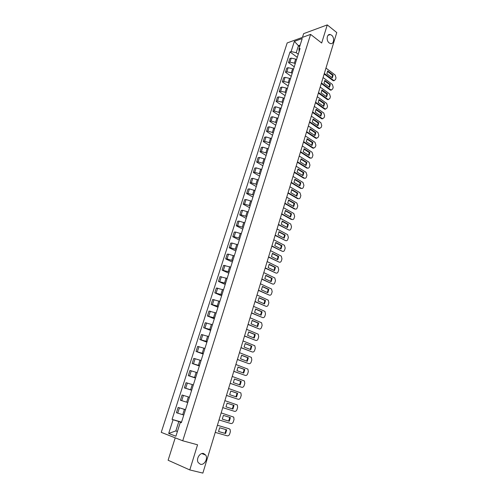 <?xml version="1.0" encoding="UTF-8"?>
<svg xmlns="http://www.w3.org/2000/svg" width="498" height="498" viewBox="0 0 498 498"><rect width="100%" height="100%" fill="white"/><g stroke="black" fill="none" stroke-linecap="round" stroke-linejoin="round"><path stroke-width="0.75" d="M203.663 453.554L205.73 455.122C208.208 458.627 204.242 465.481 200.389 464.267L198.248 462.63C195.82 459.044 199.885 452.284 203.663 453.554M331.581 35.202C334.849 37.574 333.934 44.583 330.479 43.581L329.209 42.946C325.941 40.624 326.806 33.603 330.242 34.549L331.581 35.202M175.221 437.848L168.106 460.239L189.788 469.931L202.867 473.1L336.76 32.557L327.267 24.9L303.643 33.646L302.46 37.369M310.615 34.393L287.172 42.94L161.24 432.357L182.729 440.792L310.615 34.393L321.671 43.015L327.267 24.9M189.788 469.931L197.557 444.795L182.729 440.792M296.503 59.723L295.663 59.1L291.218 58.11L289.811 58.583L288.523 62.617L289.923 62.157L294.374 63.153L295.221 63.769M294.256 66.8L288.523 62.617M293.459 69.309L292.619 68.693L288.155 67.691L286.748 68.145L285.447 72.21L286.854 71.768L291.318 72.776L292.17 73.387M291.23 76.343L285.447 72.21M290.396 78.97L289.543 78.36L285.068 77.346L283.667 77.775L282.354 81.877L283.754 81.454L288.236 82.475L289.095 83.079M288.18 85.961L282.354 81.877M287.309 88.706L286.45 88.109L281.961 87.075L280.561 87.486L279.235 91.62L280.635 91.221L285.13 92.255L285.989 92.852M285.099 95.66L279.235 91.62M284.19 98.529L283.325 97.932L278.824 96.892L277.423 97.272L276.091 101.443L277.492 101.063L281.999 102.115L282.864 102.706M281.999 105.433L276.091 101.443M281.053 108.427L275.662 106.777L274.267 107.145L272.923 111.34L274.317 110.992L279.714 112.635M278.874 115.287L272.923 111.34M277.884 118.406L272.474 116.75L271.08 117.092L269.723 121.325L271.117 120.995L276.539 122.651M275.724 125.216L269.723 121.325M274.697 128.465L269.262 126.803L267.868 127.121L266.505 131.385L267.893 131.08L273.34 132.742M272.549 135.232L266.505 131.385M271.478 138.606L266.019 136.938L264.631 137.23L263.255 141.532L264.643 141.251L270.109 142.92M269.343 145.323L263.255 141.532M268.235 148.834L262.757 147.159L261.369 147.427L259.981 151.766L261.363 151.504L266.853 153.185M266.119 155.501L259.981 151.766M264.961 159.142L259.464 157.461L258.076 157.704L256.675 162.08L258.057 161.844L263.573 163.531M262.863 165.759L256.675 162.08M261.662 169.538L256.14 167.851L254.758 168.069L253.345 172.476L254.727 172.271L260.261 173.964M259.583 176.105L253.345 172.476M258.338 180.021L252.791 178.328L251.415 178.514L249.99 182.965L251.366 182.785L256.924 184.484M256.271 186.538L249.99 182.965M254.982 190.597L249.417 188.885L248.041 189.053L246.603 193.541L247.979 193.386L253.557 195.091M252.934 197.052L246.603 193.541M251.602 201.254L246.012 199.542L244.636 199.679L243.186 204.205L244.562 204.074L250.164 205.792M249.573 207.66L243.186 204.205M248.191 212.005L242.576 210.281L241.206 210.393L239.743 214.955L241.113 214.856L246.74 216.58M246.18 218.354L239.743 214.955M244.755 222.849L239.115 221.118L237.745 221.199L236.276 225.799L237.639 225.725L243.292 227.462M242.756 229.136L236.276 225.799M241.287 233.78L235.622 232.043L234.259 232.099L232.771 236.737L234.135 236.693L239.806 238.436M239.308 240.011L232.771 236.737M237.789 244.804L232.099 243.061L230.736 243.086L229.242 247.767L230.599 247.749L236.295 249.498M235.828 250.98L229.242 247.767M234.259 255.928L228.545 254.173L227.188 254.173L225.681 258.892L227.038 258.904L232.759 260.666M232.323 262.035L225.681 258.892M230.699 267.146L223.608 265.353L222.083 270.115L229.186 271.92M228.781 273.197L222.083 270.115M227.113 278.463L219.998 276.633L218.46 281.432L225.582 283.281M225.214 284.445L218.46 281.432M223.49 289.873L216.356 288.006L214.806 292.849L221.946 294.735M221.61 295.793L214.806 292.849M219.836 301.39L212.683 299.479L211.121 304.365L218.28 306.289M217.981 307.241L211.121 304.365M216.151 313.005L208.979 311.057L207.398 315.981L214.582 317.948M214.314 318.788L207.398 315.981M212.434 324.721L205.238 322.729L203.651 327.703L210.853 329.707M210.623 330.435L203.651 327.703M208.687 336.542L201.466 334.507L199.86 339.524L207.087 341.572M206.894 342.188L199.86 339.524M204.902 348.469L197.662 346.396L196.044 351.451L203.29 353.549M203.134 354.041L196.044 351.451M201.086 360.502L193.822 358.386L192.191 363.49L199.461 365.625M199.343 365.999L192.191 363.49M197.233 372.641L189.95 370.481L188.3 375.629L195.596 377.814M195.515 378.063L188.3 375.629M193.349 384.892L186.04 382.688L184.378 387.886L191.693 390.108M191.649 390.239L184.378 387.886M189.427 397.255L182.1 395.001L180.419 400.249L187.752 402.515L180.419 400.249M185.468 409.73L178.122 407.432L176.429 412.724L183.781 415.039M185.493 409.655L178.122 407.432M299.659 46.631L298.439 45.71L296.21 52.707L298.246 54.226M296.21 52.707L291.093 51.574L294.362 41.384L302.236 38.527L298.962 48.848L299.105 51.512M181.421 422.491L180.326 422.323L181.359 422.69L300.076 48.455L298.962 48.848M180.326 422.323L175.9 436.236L168.685 433.434L173.074 419.739L178.813 421.551L175.831 430.926L177.4 431.517M291.093 51.574L290.01 51.954L172.078 419.384L173.074 419.739M177.45 431.374L175.831 430.926L168.685 433.434M181.477 422.316L178.813 421.551M300.145 45.106L298.439 45.71L294.362 41.384M297.262 57.332L290.01 51.954M181.54 422.117L172.078 419.384M327.416 71.388L332.533 75.235L331.973 77.632M334.27 80.639L332.919 80.533L324.161 74.003M333.162 75.055L327.709 70.959L326.85 73.797L332.309 77.887L333.162 75.055L332.533 75.235M324.323 73.467L333.548 80.359L334.009 80.595L335.484 79.599L336.007 77.862L335.148 75.011L325.96 68.077M324.559 80.838L329.707 84.641L329.134 87.069M331.431 90.063L330.099 89.957L321.278 83.496M330.336 84.467L324.845 80.415L323.98 83.278L329.477 87.318L330.336 84.467L329.707 84.641M321.434 82.979L330.728 89.789L331.151 90.007L332.676 89.005L333.199 87.25L332.34 84.399L323.084 77.545M321.677 90.362L326.862 94.116L326.277 96.575M328.574 99.556L327.254 99.451L318.365 93.064M327.491 93.954L321.963 89.945L321.086 92.833L326.626 96.83L327.491 93.954L326.862 94.116M318.521 92.56L327.883 99.295L328.269 99.494L329.85 98.486L330.379 96.718L329.508 93.861L320.183 87.082M318.776 99.955L323.993 103.671L323.395 106.161M325.692 109.13L324.391 109.018L315.433 102.706M324.621 103.516L319.05 99.55L318.172 102.464L323.75 106.41L324.621 103.516L323.993 103.671M315.583 102.221L325.362 109.056L326.999 108.035L327.528 106.255L326.657 103.397L317.263 96.699M315.85 109.628L321.104 113.295L320.494 115.816M322.785 118.773L321.503 118.667L312.483 112.43M321.727 113.152L316.118 109.236L315.234 112.168L320.855 116.071L321.727 113.152L321.104 113.295M312.626 111.95L322.436 118.692L324.123 117.665L324.659 115.866L323.781 113.009L314.319 106.391M312.9 119.383L318.191 122.994L317.568 125.552M319.853 128.496L318.589 128.384L309.501 122.228M318.813 122.863L313.161 118.997L312.271 121.954L317.929 125.801L318.813 122.863L318.191 122.994M309.644 121.767L319.486 128.403L321.229 127.37L321.764 125.558L320.88 122.695L311.35 116.159M309.924 129.206L315.253 132.773L314.618 135.369M316.902 138.295L315.657 138.183L306.5 132.107M315.875 132.649L310.186 128.833L309.283 131.814L314.985 135.618L315.875 132.649L315.253 132.773M306.637 131.659L316.51 138.195L318.309 137.149L318.851 135.325L317.961 132.462L308.355 126.006M306.93 139.116L312.29 142.633L311.642 145.26M313.921 148.174L312.7 148.062L303.475 142.067M312.918 142.515L307.179 138.749L306.27 141.756L312.022 145.503L312.918 142.515L312.29 142.633M303.606 141.631L313.516 148.055L315.365 147.003L315.913 145.167L315.016 142.304L305.342 135.929M303.911 149.101L309.308 152.569L308.642 155.227M310.92 158.127L309.868 158.103L300.425 152.102M309.93 152.463L304.154 148.746L303.238 151.778L309.028 155.476L309.93 152.463L309.308 152.569M300.555 151.685L310.491 158.003C311.368 158.327 312.003 157.972 312.395 156.938L312.949 155.09L312.047 152.22L302.298 145.939M300.867 159.167L306.301 162.585L305.623 165.28M307.889 168.162L306.818 168.112L297.35 162.224M306.924 162.491L301.103 158.825L300.176 161.875L306.015 165.523L306.924 162.491L306.301 162.585M297.474 161.813L307.44 168.025C308.343 168.374 309.003 168.019 309.407 166.954L309.961 165.087L309.053 162.217L299.23 156.023M297.798 169.314L303.27 172.681L302.572 175.408M304.832 178.278L303.68 178.166L294.25 172.426M303.892 172.594L298.028 168.984L297.094 172.059L302.971 175.657L303.892 172.594L303.27 172.681M294.368 172.034L304.371 178.122C305.299 178.502 305.971 178.147 306.394 177.051L306.955 175.172L306.033 172.302L296.142 166.195M294.704 179.548L300.213 182.859L299.503 185.623M301.757 188.481L300.649 188.375L291.125 182.71M300.836 182.785L294.922 179.224L293.982 182.33L299.908 185.866L300.836 182.785L300.213 182.859M291.237 182.33L301.271 188.306C302.224 188.717 302.915 188.356 303.357 187.229L303.923 185.331L302.996 182.461L293.023 176.448M291.585 189.863L297.132 193.118L296.403 195.919M288.081 192.72L298.171 198.584L297.549 198.646L287.969 193.081M297.754 193.056L291.797 189.551L290.851 192.682L296.82 196.162L297.754 193.056L297.132 193.118M298.171 198.584C299.136 199.007 299.84 198.64 300.288 197.494L300.86 195.577L299.933 192.707L289.886 186.781M288.442 200.258L294.025 203.464L293.285 206.303M284.9 203.19L295.065 208.961L294.443 209.011L284.794 203.533M294.648 203.408L288.641 199.966L287.688 203.116L293.702 206.546L294.648 203.408L294.025 203.464M295.065 208.961C296.036 209.372 296.746 208.992 297.2 207.834L297.779 205.904L296.876 203.053L286.717 197.202M285.267 210.741L290.894 213.891L290.135 216.773M281.687 213.748L291.934 219.419L291.318 219.456L281.588 214.072M291.511 213.847L285.466 210.461L284.501 213.642L290.564 217.01L291.511 213.847L290.894 213.891M291.934 219.419C292.911 219.817 293.633 219.431 294.088 218.267L294.667 216.319L293.808 213.493L283.524 207.71M282.073 221.317L287.738 224.405L286.96 227.325M278.457 224.393L288.778 229.964L278.357 224.704M288.354 224.374L282.26 221.044L281.289 224.249L287.396 227.561L288.354 224.374L287.738 224.405M288.778 229.964C289.768 230.356 290.49 229.958 290.95 228.781L291.535 226.82L290.708 224.013L280.306 218.305M278.849 231.975L284.551 235.006L283.76 237.963M275.195 235.124L285.597 240.596L275.101 235.423M285.167 234.988L279.029 231.719L278.046 234.95L284.202 238.2L285.167 234.988L284.551 235.006M285.597 240.596C286.593 240.976 287.321 240.571 287.788 239.382L288.373 237.403L287.583 234.626L277.056 228.987M275.599 242.725L281.339 245.695L280.53 248.695M271.902 245.95L282.391 251.322L271.815 246.23M281.961 245.688L275.768 242.476L274.784 245.738L280.984 248.925L281.961 245.688L281.339 245.695M282.391 251.322C283.393 251.689 284.128 251.272 284.595 250.071L285.192 248.072L284.433 245.321L273.782 239.762M272.325 253.563L278.102 256.476L277.28 259.514M268.584 256.862L279.154 262.129L268.503 257.124M278.718 256.476L272.481 253.333L271.485 256.619L277.741 259.744L278.718 256.476L278.102 256.476M279.154 262.129C280.162 262.49 280.903 262.06 281.376 260.846L281.974 258.836L281.252 256.109L270.482 250.625M269.02 264.488L274.84 267.345L273.993 270.42M265.241 267.874L275.892 273.035L265.166 268.117M275.456 267.358L269.169 264.27L268.167 267.588L274.466 270.651L275.456 267.358L274.84 267.345M275.892 273.035C276.907 273.377 277.654 272.941 278.133 271.715L278.737 269.686L278.052 266.99L267.152 261.581M265.689 275.512L271.547 278.301L270.688 281.426M261.867 278.973L272.605 284.022L261.799 279.204M272.163 278.326L265.826 275.307L264.812 278.65L271.167 281.65L272.163 278.326L271.547 278.301M272.605 284.022C273.626 284.358 274.379 283.91 274.859 282.671L275.469 280.629L274.815 277.959L263.797 272.63M262.328 286.624L268.229 289.357L267.351 292.519M258.462 290.172L269.287 295.109L258.4 290.378M268.845 289.394L262.458 286.437L261.438 289.811L267.837 292.743L268.845 289.394L268.229 289.357M269.287 295.109C270.321 295.432 271.074 294.972 271.559 293.72L272.176 291.66L271.559 289.021L260.41 283.773M258.941 297.835L264.886 300.499L263.984 303.712M255.032 301.464L265.938 306.289L254.97 301.651M265.496 300.549L259.06 297.661L258.026 301.06L264.482 303.929L265.496 300.549L264.886 300.499M265.938 306.289C266.978 306.6 267.743 306.127 268.235 304.869L268.858 302.79L268.266 300.176L256.993 295.009M255.524 309.14L261.506 311.742L260.591 314.991M251.571 312.85L262.564 317.562L251.515 313.024M262.122 311.804L255.63 308.984L254.59 312.414L261.095 315.215L262.122 311.804L261.506 311.742M262.564 317.562C263.616 317.867 264.388 317.375 264.88 316.106L265.502 314.008L264.948 311.424L253.55 306.345M252.075 320.544L258.101 323.078L257.167 326.377M248.079 324.341L259.165 328.935L248.029 324.491M258.711 323.152L252.169 320.401L251.123 323.862L257.684 326.588L258.711 323.152L258.101 323.078M259.165 328.935C260.224 329.222 260.996 328.724 261.494 327.441L262.129 325.325L261.599 322.772L250.071 317.774M248.595 332.042L254.671 334.507L253.712 337.856M244.555 335.926L255.729 340.402L244.518 336.063M255.281 334.6L248.683 331.917L247.624 335.409L254.241 338.067L255.281 334.6L254.671 334.507M255.729 340.402C256.8 340.682 257.584 340.171 258.082 338.87L258.717 336.741L258.225 334.214L246.566 329.303M245.091 343.645L251.21 346.042L250.226 349.434M241.001 347.616L252.268 351.968L240.97 347.729M251.814 346.141L245.165 343.533L244.101 347.056L250.768 349.64L251.814 346.141L251.21 346.042M252.268 351.968C253.345 352.235 254.136 351.713 254.64 350.399L255.281 348.251L254.82 345.755L243.036 340.937M241.555 355.342L247.711 357.676L246.715 361.112M237.422 359.407L248.776 363.64L237.39 359.5M248.321 357.788L241.617 355.255L240.54 358.803L247.263 361.318L248.321 357.788L247.711 357.676M248.776 363.64C249.859 363.889 250.656 363.353 251.166 362.027L251.814 359.861L251.378 357.39L239.47 352.671M237.988 367.144L244.188 369.404L243.167 372.896M233.805 371.303L245.259 375.405L233.78 371.377M244.798 369.535L238.038 367.076L236.955 370.655L243.727 373.095L244.798 369.535L244.188 369.404M245.259 375.405C246.348 375.648 247.151 375.1 247.668 373.761L248.321 371.57L247.911 369.13L235.871 364.505M234.39 379.053L240.634 381.244L239.594 384.78M230.157 383.304L241.704 387.276L230.138 383.354M241.237 381.387L234.427 378.997L233.332 382.613L240.161 384.973L241.237 381.387L240.634 381.244M241.704 387.276C242.806 387.506 243.615 386.94 244.132 385.595L244.792 383.385L244.412 380.976L232.242 376.444M230.755 391.067L237.048 393.177L235.984 396.769M226.478 395.412L238.119 399.253L226.466 395.443M237.652 393.339L230.779 391.03L229.678 394.671L236.569 396.962L237.652 393.339L237.048 393.177M238.119 399.253C239.233 399.464 240.048 398.892 240.571 397.529L241.237 395.3L240.883 392.916L228.582 388.49M227.094 403.181L233.431 405.223L232.348 408.864M222.768 407.625L234.502 411.336L222.762 407.638M234.035 405.397L227.107 403.162L225.992 406.841L232.94 409.051L234.035 405.397L233.431 405.223M234.502 411.336C235.622 411.535 236.45 410.943 236.973 409.568L237.646 407.32L237.316 404.967L224.884 400.647M222.276 419.111L228.682 421.053L229.783 417.374M229.279 421.246L230.387 417.561L223.397 415.407L222.276 419.123L228.682 421.053M219.02 419.951L230.854 423.524C231.987 423.711 232.815 423.107 233.35 421.719L234.029 419.447L233.724 417.119L221.162 412.904M218.522 431.473L224.99 433.347L226.104 429.656M217.408 425.255L228.775 428.622M225.588 433.553L226.702 429.836L219.655 427.763L218.522 431.511L224.99 433.347M215.242 432.389L227.175 435.818C228.314 435.993 229.155 435.377 229.69 433.97L230.375 431.685L230.095 429.382L228.682 428.591M217.402 425.28L229.279 428.79M182.698 414.716L184.385 409.4M186.675 402.185L188.35 396.912M190.622 389.76L192.284 384.543M194.531 377.453L196.175 372.28M198.409 365.252L200.034 360.129M202.25 353.163L203.863 348.083M206.054 341.18L207.654 336.144M209.826 329.309L211.413 324.316M213.567 317.537L215.136 312.588M217.271 305.865L218.834 300.96M220.95 294.299L222.494 289.438M224.592 282.833L226.123 278.015M228.202 271.466L229.721 266.691M231.782 260.199L233.288 255.462M235.33 249.025L236.824 244.331M238.847 237.951L240.329 233.294M242.339 226.97L243.802 222.351M245.794 216.082L247.251 211.501M249.224 205.282L250.668 200.744M252.629 194.575L254.055 190.074M255.997 183.955L257.416 179.492M259.346 173.429L260.753 169.003M262.664 162.989L264.058 158.594M265.951 152.631L267.333 148.28M269.213 142.366L270.588 138.046M272.45 132.175L273.807 127.893M275.655 122.072L277.006 117.827M278.843 112.056L280.181 107.842M281.999 102.115L283.325 97.932M285.13 92.255L286.45 88.109M288.236 82.475L289.543 78.36M291.318 72.776L292.619 68.693M294.374 63.153L295.663 59.1M181.726 400.653L183.407 395.393M185.692 388.253L187.354 383.037M189.62 375.965L191.269 370.798M193.51 363.789L195.148 358.666M197.37 351.719L198.988 346.645M201.192 339.754L202.798 334.724M204.983 327.896L206.577 322.916M208.737 316.149L210.318 311.206M212.459 304.496L214.028 299.597M216.151 292.949L217.707 288.093M219.811 281.501L221.349 276.689M223.44 270.153L224.965 265.384M227.038 258.904L228.545 254.173M230.599 247.749L232.099 243.061M234.135 236.693L235.622 232.043M237.639 225.725L239.115 221.118M241.113 214.856L242.576 210.281M244.562 204.074L246.012 199.542M247.979 193.386L249.417 188.885M251.366 182.785L252.791 178.328M254.727 172.271L256.14 167.851M258.057 161.844L259.464 157.461M261.363 151.504L262.757 147.159M264.643 141.251L266.019 136.938M267.893 131.08L269.262 126.803M271.117 120.995L272.474 116.75M274.317 110.992L275.662 106.777M277.492 101.063L278.824 96.892M280.635 91.221L281.961 87.075M283.754 81.454L285.068 77.346M286.854 71.768L288.155 67.691M289.923 62.157L291.218 58.11M177.724 413.166L179.423 407.856M333.548 80.359L332.919 80.533M330.728 89.789L330.099 89.957M327.883 99.295L327.254 99.451M325.013 108.875L324.391 109.018M322.125 118.53L321.503 118.667M319.218 128.26L318.589 128.384M316.28 138.064L315.657 138.183M313.323 147.95L312.7 148.062M310.341 157.916L309.719 158.015M307.334 167.963L306.712 168.05M304.303 178.085L303.68 178.166M301.253 188.294L300.63 188.362L301.271 188.306M205.73 455.122L201.871 453.566M330.242 34.549L328.008 35.333M334.009 80.595L333.38 80.769M331.151 90.007L330.523 90.175M328.269 99.494L327.64 99.65M325.362 109.056L324.74 109.205M322.436 118.692L321.814 118.829M319.486 128.403L318.863 128.534M316.51 138.195L315.888 138.313M313.516 148.055L312.887 148.167M310.491 158.003L309.868 158.103M307.44 168.025L306.818 168.112M304.371 178.122L303.749 178.203"/></g></svg>
